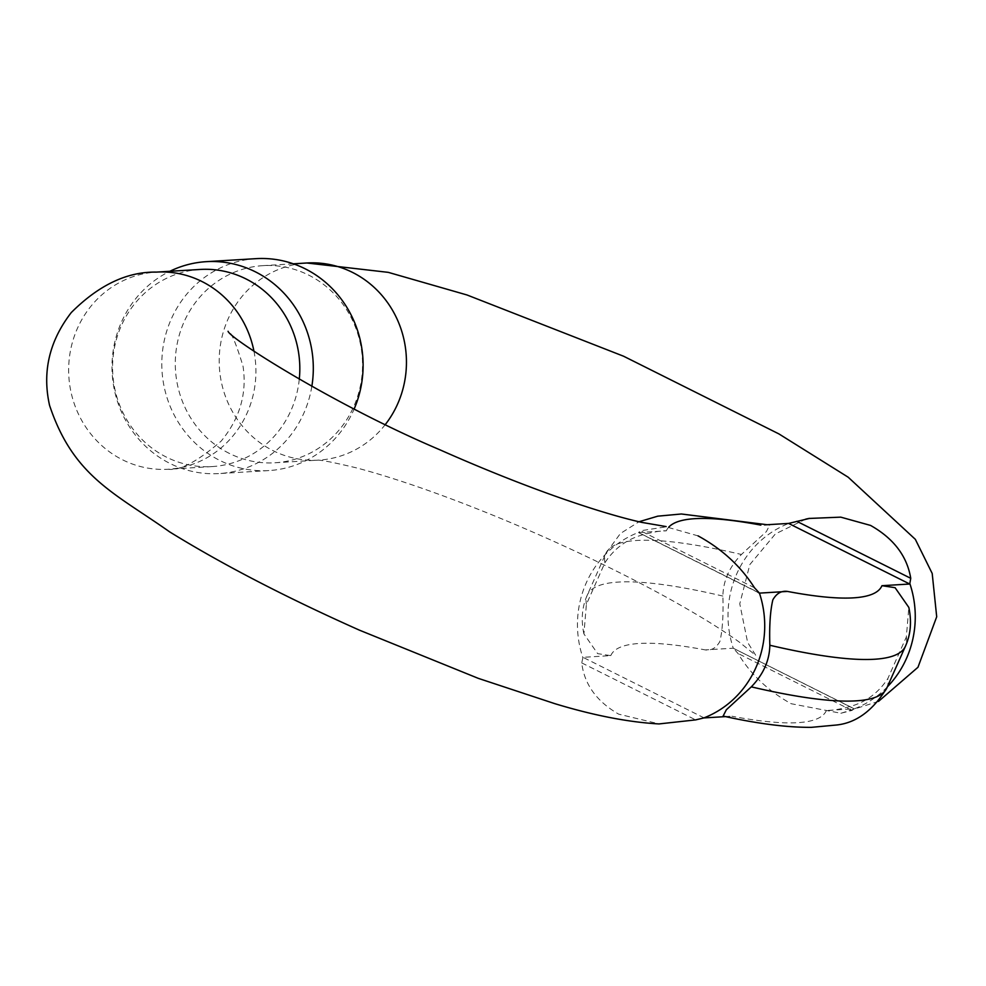 <?xml version="1.0" encoding="UTF-8"?>
<svg xmlns="http://www.w3.org/2000/svg" width="986" height="986" viewBox="0 0 986 986"><rect width="100%" height="100%" fill="white"/><g stroke="black" fill="none" stroke-linecap="round" stroke-linejoin="round"><path stroke-width="0.74" stroke-dasharray="4.93 3.7" d="M854.159 708.823L851.929 710.438L840.873 713.248L791.179 703.721C768.34 691.087 750.605 674.325 737.984 653.422L733.301 648.246L854.159 708.823L826.379 710.499C831.21 710.758 839.074 709.439 849.932 706.543C865.782 702.229 878.403 692.912 887.819 678.59L906.344 636.981L908.821 607.438M704.115 717.907L582.997 657.317L610.778 655.628L597.652 653.644L583.909 633.899L586.387 604.344L604.911 562.747C614.229 548.487 626.837 539.182 642.736 534.806C653.632 531.898 661.495 530.579 666.339 530.825L638.558 532.514L757.975 592.253M582.997 657.317L581.728 662.888C584.353 684.383 596.666 701.477 618.69 714.16L659.166 723.909M698.063 535.879L666.117 526.832L640.555 530.776L638.558 532.514M725.092 716.514L731.895 716.23L725.548 716.612M764.532 524.885L769.696 525.057L766.418 531.54L741.423 554.477C729.357 566.975 723.182 580.84 722.898 596.074C723.477 615.289 722.479 630.411 719.903 641.442C716.218 647.95 711.337 650.772 705.261 649.91L733.042 648.221M887.338 686.885A98.748 93.608 -93.5 0 1 854.381 708.823L733.301 648.246A98.748 93.608 -93.5 0 1 788.886 523.393M758.9 592.906L638.336 532.514A98.748 93.608 -93.5 0 0 582.763 657.354M299.276 379.29A98.748 93.608 86.5 0 1 212.163 466.575A98.748 93.608 86.5 0 1 166.498 457.159A98.748 93.608 86.5 0 1 114.191 349.044A98.748 93.608 86.5 0 1 200.22 269.449M229.233 453.363A98.748 93.608 86.5 0 1 176.913 345.236A98.748 93.608 86.5 0 1 262.954 265.653A98.748 93.608 86.5 0 1 362.355 358.559A98.748 93.608 86.5 0 1 274.884 462.779A98.748 93.608 86.5 0 1 229.233 453.363M256.04 258.652A106.143 100.634 -93.5 0 0 163.553 344.213A106.143 100.634 -93.5 0 0 219.792 460.437A106.143 100.634 -93.5 0 0 268.87 470.568A106.143 100.634 -93.5 0 0 354.171 408.956M311.835 386.389A106.143 100.634 86.5 0 1 219.065 473.576A106.143 100.634 86.5 0 1 169.986 463.457A106.143 100.634 86.5 0 1 111.997 367.038A106.143 100.634 86.5 0 1 169.826 271.298M385.353 424.485A98.748 93.608 86.5 0 1 318.798 460.117A98.748 93.608 86.5 0 1 273.134 450.701A98.748 93.608 86.5 0 1 220.827 342.586A98.748 93.608 86.5 0 1 306.856 262.991M253.957 351.213A98.748 93.608 86.5 0 1 168.249 469.237A98.748 93.608 86.5 0 1 122.597 459.821A98.748 93.608 86.5 0 1 70.277 351.694A98.748 93.608 86.5 0 1 156.318 272.111M668.828 527.054A521.865 79.841 24 0 0 666.339 530.825M610.778 655.628A521.865 79.841 -156 0 1 705.261 649.91M826.379 710.499A521.865 79.841 -156 0 1 731.895 716.23M604.911 562.747A567.948 86.891 -156 0 1 605.811 553.479A567.948 86.891 -156 0 1 741.423 554.477M722.898 596.074A567.948 86.891 24 0 0 587.286 595.088A567.948 86.891 24 0 0 586.387 604.344M906.344 636.981A567.948 86.891 -156 0 1 905.431 646.249M886.907 687.846A567.948 86.891 24 0 0 887.819 678.59M754.5 587.779L640.555 530.776M581.728 662.888L695.672 719.891M851.929 710.438L737.984 653.422M878.477 701.416L840.873 713.285M274.884 462.779L317.159 460.179C319.649 459.673 332.615 462.212 356.094 467.795C373.053 472.208 392.761 478.247 415.217 485.925C456.604 500.149 500.703 517.687 547.513 538.541C591.292 558.138 631.311 577.919 667.559 597.886C698.791 615.227 722.861 630.079 739.783 642.465L755.855 655.493L747.61 642.379L739.771 603.789L749.816 564.608L775.403 533.907L805.747 519.129M212.163 466.575L168.249 469.237C179.563 471.049 197.175 461.707 221.086 441.186C239.857 418.532 247.153 393.488 243 366.065C235.74 342.425 230.761 330.828 228.062 331.296M293.347 263.817L262.954 265.653M268.87 470.568L219.065 473.576M583.897 633.899C580.89 619.713 582.023 606.772 587.286 595.088L605.811 553.479L620.391 533.512L639.002 521.754M767.17 524.725L769.659 525.255"/><path stroke-width="1.48" d="M788.603 523.43L809.358 518.439L840.762 517.145L870.564 525.427C893.686 538.492 907.071 556.129 910.744 578.314L909.733 584.02L788.603 523.43L764.532 524.885M725.092 716.514L723.021 716.28L726.337 709.772L751.307 686.86C763.386 674.338 769.561 660.472 769.832 645.251A567.948 86.891 -156 0 0 905.431 646.249C910.694 634.565 911.828 621.624 908.833 607.425L895.091 587.693L881.952 585.696L909.733 584.02M757.975 592.253L759.688 593.104L787.469 591.427C781.405 590.565 776.537 593.375 772.839 599.858C770.251 610.79 769.24 625.925 769.832 645.251M759.688 593.104L758.9 592.906M659.166 723.909L695.672 719.891L703.844 717.931L725.548 716.612M703.844 717.931A98.748 93.608 -93.5 0 0 759.43 593.091L754.5 587.779C740.745 566.21 721.925 548.906 698.063 535.879M253.957 351.213A98.748 93.608 86.5 0 0 156.318 272.111L200.22 269.449A98.748 93.608 86.5 0 1 299.276 379.29M354.171 408.956A106.143 100.634 -93.5 0 0 256.04 258.652L206.234 261.672A106.143 100.634 86.5 0 1 311.835 386.389M169.826 271.298A106.143 100.634 86.5 0 1 206.234 261.672M887.338 686.885A98.748 93.608 -93.5 0 0 909.967 583.971M878.477 701.416L917.966 667.275L936.7 616.78L932.201 573.47L915.328 539.33L848.17 477.199L778.915 433.914L623.596 356.229L467.007 294.974L388.287 272.358L306.856 262.991A98.748 93.608 86.5 0 1 396.089 316.974A98.748 93.608 86.5 0 1 385.353 424.485M760.822 525.107A521.865 79.841 24 0 0 668.828 527.054M787.469 591.427A521.865 79.841 24 0 0 881.952 585.696M751.307 686.86A567.948 86.891 24 0 0 886.907 687.846C872.647 711.128 855.33 723.564 834.957 725.154L811.342 727.348C787.001 727.495 757.581 723.736 723.071 716.07M796.799 521.311L910.744 578.314M805.747 519.129L809.333 518.353M156.318 272.111C127.132 271.606 98.785 285.09 71.263 312.574C49.312 341.008 42.078 371.932 49.559 405.369C73.383 476.743 114.524 492.938 169.666 531.885C223.218 564.879 286.47 597.639 359.422 630.153L478.333 678.368L554.884 703.684C593.745 715.466 628.513 722.22 659.166 723.946M228.062 331.296C229.96 338.629 335.006 405.406 439.62 449.678C479.196 467.241 517.095 482.499 553.294 495.465C589.295 508.246 618.727 517.206 641.603 522.358L666.129 526.573M306.856 262.991L293.347 263.817M639.002 521.754L657.761 516.171L681.388 513.989L767.17 524.725M905.431 646.249L886.907 687.846"/></g></svg>
